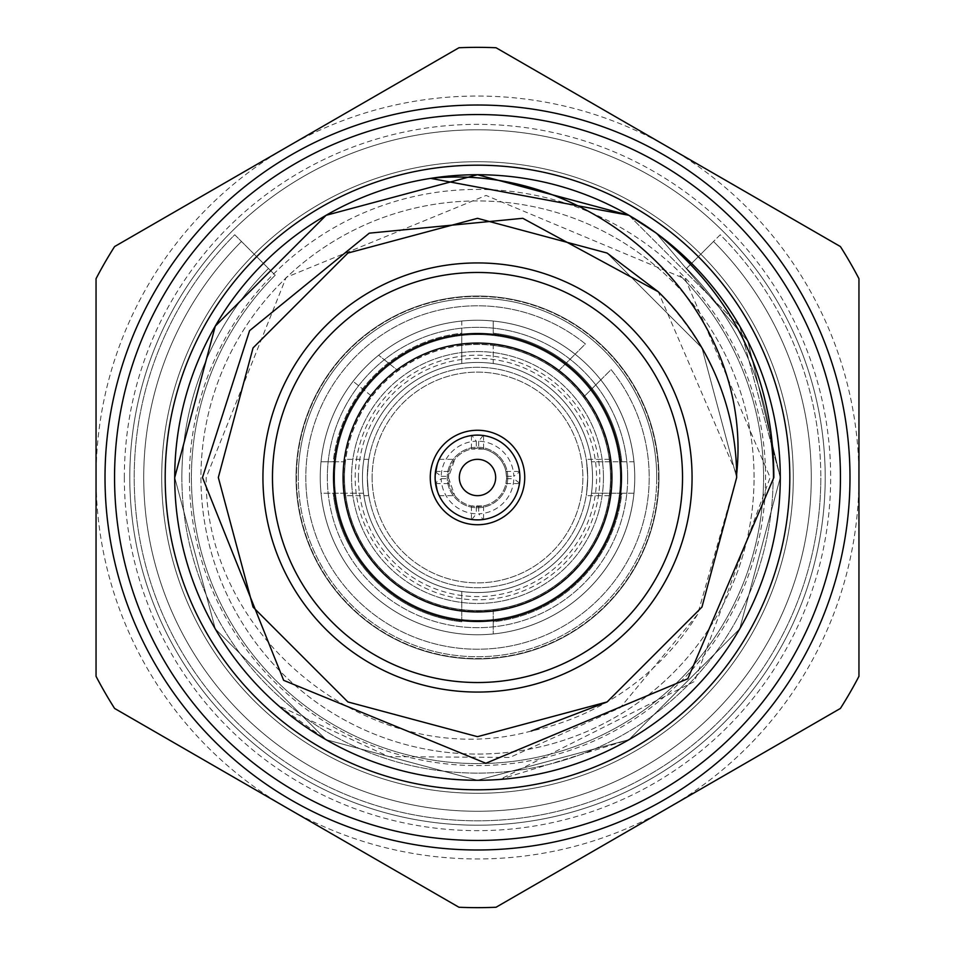 <?xml version="1.0" encoding="UTF-8"?>
<svg xmlns="http://www.w3.org/2000/svg" width="955" height="955" viewBox="0 0 955 955"><rect width="100%" height="100%" fill="white"/><g stroke="black" fill="none" stroke-linecap="round" stroke-linejoin="round"><path stroke-width="0.72" stroke-dasharray="4.78 3.58" d="M603.453 477.5A125.953 125.953 0 0 0 477.5 351.547A125.953 125.953 0 0 0 351.547 477.5A125.953 125.953 0 0 0 477.5 603.453A125.953 125.953 0 0 0 603.453 477.5A125.953 125.953 0 0 0 477.5 351.547A125.953 125.953 0 0 0 351.547 477.5A125.953 125.953 0 0 0 477.5 603.453A125.953 125.953 0 0 0 603.453 477.5M189.412 477.5A288.088 288.088 0 0 1 477.5 189.412A288.088 288.088 0 0 1 765.588 477.5A288.088 288.088 0 0 1 477.5 765.588A288.088 288.088 0 0 1 189.412 477.5M789.809 477.5A312.309 312.309 0 0 0 477.5 165.191A312.309 312.309 0 0 0 165.191 477.5A312.309 312.309 0 0 0 477.5 789.809A312.309 312.309 0 0 0 789.809 477.5A312.309 312.309 0 0 0 477.5 165.191A312.309 312.309 0 0 0 165.191 477.5A312.309 312.309 0 0 0 477.5 789.809A312.309 312.309 0 0 0 789.809 477.5A312.309 312.309 0 0 0 477.5 165.191A312.309 312.309 0 0 0 165.191 477.5A312.309 312.309 0 0 0 477.5 789.809A312.309 312.309 0 0 0 789.809 477.5A312.309 312.309 0 0 0 477.5 165.191A312.309 312.309 0 0 0 165.191 477.5A312.309 312.309 0 0 0 477.5 789.809A312.309 312.309 0 0 0 789.809 477.5M343.072 477.5A134.428 134.428 0 0 0 477.5 611.928A134.428 134.428 0 0 0 611.928 477.5A134.428 134.428 0 0 0 477.5 343.072A134.428 134.428 0 0 0 343.072 477.5A134.428 134.428 0 0 0 477.5 611.928A134.428 134.428 0 0 0 611.928 477.5A134.428 134.428 0 0 0 477.5 343.072A134.428 134.428 0 0 0 343.072 477.5A134.428 134.428 0 0 0 477.5 611.928A134.428 134.428 0 0 0 611.928 477.5A134.428 134.428 0 0 0 477.5 343.072A134.428 134.428 0 0 0 343.072 477.5M372.128 477.5A105.372 105.372 0 0 0 477.5 582.872A105.372 105.372 0 0 0 582.872 477.5A105.372 105.372 0 0 0 477.5 372.128A105.372 105.372 0 0 0 372.128 477.5A105.372 105.372 0 0 0 477.5 582.872A105.372 105.372 0 0 0 582.872 477.5A105.372 105.372 0 0 0 477.5 372.128A105.372 105.372 0 0 0 372.128 477.5M358.435 477.5A119.065 119.065 0 0 0 477.5 596.565A119.065 119.065 0 0 0 596.565 477.5A119.065 119.065 0 0 0 477.5 358.435A119.065 119.065 0 0 0 358.435 477.5M620.416 477.5A142.916 142.916 0 0 0 477.5 334.584A142.916 142.916 0 0 0 334.584 477.5A142.916 142.916 0 0 0 477.5 620.416A142.916 142.916 0 0 0 620.416 477.5A142.916 142.916 0 0 0 477.5 334.584A142.916 142.916 0 0 0 334.584 477.5A142.916 142.916 0 0 0 477.5 620.416A142.916 142.916 0 0 0 620.416 477.5M658.556 477.5A181.056 181.056 0 0 0 477.5 296.444A181.056 181.056 0 0 0 296.444 477.5A181.056 181.056 0 0 0 477.5 658.556A181.056 181.056 0 0 0 658.556 477.5A181.056 181.056 0 0 0 477.5 296.444A181.056 181.056 0 0 0 296.444 477.5A181.056 181.056 0 0 0 477.5 658.556A181.056 181.056 0 0 0 658.556 477.5M692.065 477.5A214.565 214.565 0 0 0 477.5 262.935A214.565 214.565 0 0 0 262.935 477.5A214.565 214.565 0 0 0 477.5 692.065A214.565 214.565 0 0 0 692.065 477.5A214.565 214.565 0 0 0 477.5 262.935A214.565 214.565 0 0 0 262.935 477.5A214.565 214.565 0 0 0 477.5 692.065A214.565 214.565 0 0 0 692.065 477.5A214.565 214.565 0 0 0 477.5 262.935A214.565 214.565 0 0 0 262.935 477.5A214.565 214.565 0 0 0 477.5 692.065A214.565 214.565 0 0 0 692.065 477.5M754.056 477.5A276.556 276.556 0 0 0 477.5 200.944A276.556 276.556 0 0 0 200.944 477.5A276.556 276.556 0 0 0 477.5 754.056A276.556 276.556 0 0 0 754.056 477.5A276.556 276.556 0 0 0 477.5 200.944A276.556 276.556 0 0 0 200.944 477.5A276.556 276.556 0 0 0 477.5 754.056A276.556 276.556 0 0 0 754.056 477.5M181.88 477.5A295.62 295.62 0 0 0 477.5 773.12A295.62 295.62 0 0 0 773.12 477.5A295.62 295.62 0 0 1 477.5 773.12A295.62 295.62 0 0 1 268.462 268.462A295.62 295.62 0 0 0 181.88 477.5M763.594 477.5A286.094 286.094 0 0 1 477.5 763.594A286.094 286.094 0 0 1 275.207 275.207L234.751 234.751A343.311 343.311 0 0 0 477.5 820.811A343.311 343.311 0 0 0 820.811 477.5A343.311 343.311 0 0 1 477.5 820.811A343.311 343.311 0 0 1 234.751 234.751L241.484 241.484A333.773 333.773 0 0 0 477.5 811.273A333.773 333.773 0 0 0 713.516 241.484L720.249 234.751A343.311 343.311 0 0 1 820.811 477.5A343.311 343.311 0 0 0 720.249 234.751L686.538 268.462A295.62 295.62 0 0 1 773.12 477.5A295.62 295.62 0 0 0 686.538 268.462L713.516 241.484A333.773 333.773 0 0 1 477.5 811.273A333.773 333.773 0 0 1 241.484 241.484L275.207 275.207A286.094 286.094 0 0 0 477.5 763.594A286.094 286.094 0 0 0 679.793 275.207A286.094 286.094 0 0 1 763.594 477.5M430.263 477.5A47.237 47.237 0 0 0 477.5 524.737A47.237 47.237 0 0 0 524.737 477.5A47.237 47.237 0 0 0 477.5 430.263A47.237 47.237 0 0 0 430.263 477.5M507.774 477.5A30.274 30.274 0 0 1 477.5 507.774A30.274 30.274 0 0 1 447.227 477.5A30.274 30.274 0 0 1 477.5 447.227A30.274 30.274 0 0 1 507.774 477.5A30.274 30.274 0 0 1 477.5 507.774A30.274 30.274 0 0 1 447.227 477.5A30.274 30.274 0 0 1 477.5 447.227A30.274 30.274 0 0 1 507.774 477.5M519.89 477.5A42.39 42.39 0 0 0 477.5 435.11A42.39 42.39 0 0 0 435.11 477.5A42.39 42.39 0 0 0 477.5 519.89A42.39 42.39 0 0 0 519.89 477.5A42.39 42.39 0 0 1 477.5 519.89A42.39 42.39 0 0 1 435.11 477.5A42.39 42.39 0 0 0 477.5 519.89A42.39 42.39 0 0 0 519.89 477.5A42.39 42.39 0 0 0 477.5 435.11A42.39 42.39 0 0 0 435.11 477.5A42.39 42.39 0 0 1 477.5 435.11A42.39 42.39 0 0 1 519.89 477.5A42.39 42.39 0 0 1 477.5 519.89A42.39 42.39 0 0 1 435.11 477.5C439.503 500.933 439.503 500.933 435.11 477.5C439.503 500.933 439.503 500.933 435.11 477.5A42.39 42.39 0 0 1 477.5 435.11A42.39 42.39 0 0 1 519.89 477.5L519.508 483.135A42.39 42.39 0 0 1 483.135 519.508L471.865 519.508A42.39 42.39 0 0 1 435.492 483.135L435.492 471.865A42.39 42.39 0 0 1 471.865 435.492L483.135 435.492A42.39 42.39 0 0 1 519.508 471.865L519.89 477.5A42.39 42.39 0 0 1 477.5 519.89A42.39 42.39 0 0 1 435.11 477.5C439.503 454.067 439.503 454.067 435.11 477.5C439.503 454.067 439.503 454.067 435.11 477.5A42.39 42.39 0 0 0 477.5 519.89A42.39 42.39 0 0 0 519.89 477.5A42.39 42.39 0 0 0 477.5 435.11A42.39 42.39 0 0 0 435.11 477.5A42.39 42.39 0 0 1 477.5 435.11A42.39 42.39 0 0 1 519.89 477.5M105.014 477.5A372.486 372.486 0 0 0 477.5 849.986A372.486 372.486 0 0 0 849.986 477.5A372.486 372.486 0 0 0 477.5 105.014A372.486 372.486 0 0 0 105.014 477.5M124.341 477.5A353.159 353.159 0 0 0 477.5 830.659A353.159 353.159 0 0 0 830.659 477.5A353.159 353.159 0 0 0 477.5 124.341A353.159 353.159 0 0 0 124.341 477.5M161.705 477.5A315.795 315.795 0 0 0 477.5 793.295A315.795 315.795 0 0 0 793.295 477.5A315.795 315.795 0 0 0 477.5 161.705A315.795 315.795 0 0 0 161.705 477.5A315.795 315.795 0 0 0 477.5 793.295A315.795 315.795 0 0 0 793.295 477.5A315.795 315.795 0 0 0 477.5 161.705A315.795 315.795 0 0 0 161.705 477.5A315.795 315.795 0 0 0 477.5 793.295A315.795 315.795 0 0 0 793.295 477.5A315.795 315.795 0 0 0 477.5 161.705A315.795 315.795 0 0 0 161.705 477.5A315.795 315.795 0 0 0 477.5 793.295A315.795 315.795 0 0 0 793.295 477.5A315.795 315.795 0 0 0 477.5 161.705A315.795 315.795 0 0 0 161.705 477.5M129.796 477.5A347.704 347.704 0 0 0 477.5 825.204A347.704 347.704 0 0 0 825.204 477.5A347.704 347.704 0 0 0 477.5 129.796A347.704 347.704 0 0 0 129.796 477.5A347.704 347.704 0 0 0 477.5 825.204A347.704 347.704 0 0 0 825.204 477.5A347.704 347.704 0 0 0 477.5 129.796A347.704 347.704 0 0 0 129.796 477.5M174.717 477.5A302.783 302.783 0 0 0 477.5 780.283A302.783 302.783 0 0 0 656.013 232.948A302.783 302.783 0 0 0 174.717 477.5L215.293 628.891L326.109 739.707L477.5 780.283L628.891 739.707L739.707 628.891L780.283 477.5L747.849 341.174L656.013 232.948L747.849 341.174L780.283 477.5L739.707 628.891L628.891 739.707L477.5 780.283L326.109 739.707L215.293 628.891L174.717 477.5L215.293 628.891L326.109 739.707L477.5 780.283L628.891 739.707L739.707 628.891L780.283 477.5L747.849 341.174L656.013 232.948L747.849 341.174L780.283 477.5L739.707 628.891L628.891 739.707L477.5 780.283L326.109 739.707L215.293 628.891L174.717 477.5M697.628 614.304A259.175 259.175 0 0 1 531.147 731.064C373.882 774.171 204.346 639.635 206.185 477.5L286.202 277.356L486.083 195.441L685.236 278.896L770.136 477.5L694.524 681.464L499.99 779.435C416.249 784.401 342.427 759.822 278.55 705.733L388.745 756.623L509.815 757.446L620.273 707.667L697.628 614.304L736.675 477.5L701.949 607.094L607.094 701.949L477.5 736.675L347.907 701.949L253.051 607.094L218.325 477.5L253.051 607.094L347.907 701.949L477.5 736.675L607.094 701.949L701.949 607.094L736.675 477.5L701.949 607.094L607.094 701.949L477.5 736.675L347.907 701.949L253.051 607.094L218.325 477.5L253.051 607.094L347.907 701.949L477.5 736.675L607.094 701.949L701.949 607.094L736.675 477.5L701.949 347.907L607.094 253.051L477.5 218.325L347.907 253.051L253.051 347.907L218.325 477.5L253.051 607.094L347.907 701.949L477.5 736.675L607.094 701.949L701.949 607.094L736.675 477.5L701.949 347.907L607.094 253.051L477.5 218.325L347.907 253.051L253.051 347.907L218.325 477.5L253.051 347.907L347.907 253.051L477.5 218.325L607.094 253.051L701.949 347.907L736.675 477.5C736.126 406.651 709.995 344.743 658.258 291.753L736.651 474.098M114.6 708.443A430.156 430.156 0 0 1 96.049 676.307L96.049 477.5A381.451 381.451 0 0 0 286.775 807.846L458.949 907.25A430.156 430.156 0 0 0 496.051 907.25L840.4 708.443A430.156 430.156 0 0 0 858.951 676.307L858.951 278.693A430.156 430.156 0 0 0 840.4 246.557L496.051 47.75A430.156 430.156 0 0 0 458.949 47.75L114.6 246.557A430.156 430.156 0 0 0 96.049 278.693L96.049 477.5A381.451 381.451 0 0 1 668.225 147.154A381.451 381.451 0 0 1 668.225 807.846A381.451 381.451 0 0 1 286.775 807.846L114.6 708.443M278.55 705.733L326.109 739.707L477.5 780.283L628.891 739.707L739.707 628.891L780.283 477.5L739.707 326.109L628.891 215.293L477.5 174.717L326.109 215.293L215.293 326.109L174.717 477.5L215.293 628.891L326.109 739.707L477.5 780.283L628.891 739.707L739.707 628.891L780.283 477.5L739.707 326.109L628.891 215.293L477.5 174.717L326.109 215.293L215.293 326.109L174.717 477.5L215.293 628.891L326.109 739.707L477.5 780.283L628.891 739.707L739.707 628.891L780.283 477.5L739.707 326.109L628.891 215.293L477.5 174.717L326.109 215.293L215.293 326.109L174.717 477.5L215.293 628.891L326.109 739.707L477.5 780.283L628.891 739.707L739.707 628.891L780.283 477.5L739.707 326.109L628.891 215.293L477.5 174.717L326.109 215.293L215.293 326.109L174.717 477.5L215.293 628.891L326.109 739.707L477.5 780.283L628.891 739.707L739.707 628.891L780.283 477.5L747.849 341.174L656.013 232.948L747.849 341.174L780.283 477.5L739.707 628.891L628.891 739.707L499.99 779.435M362.446 477.5A115.054 115.054 0 0 1 477.5 362.446A115.054 115.054 0 0 1 592.554 477.5A115.054 115.054 0 0 1 477.5 592.554A115.054 115.054 0 0 1 362.446 477.5A115.054 115.054 0 0 1 477.5 362.446A115.054 115.054 0 0 1 592.554 477.5A115.054 115.054 0 0 1 477.5 592.554A115.054 115.054 0 0 1 363.533 461.754A115.054 115.054 0 0 1 461.754 363.533L461.754 333.211A145.136 145.136 0 0 0 333.211 461.754L345.4 461.754A133.031 133.031 0 0 1 461.754 345.4L461.754 321.035A157.253 157.253 0 0 0 321.035 461.754A157.253 157.253 0 0 1 461.754 321.035L461.754 333.211A145.136 145.136 0 0 0 333.211 461.754L345.4 461.754A133.031 133.031 0 0 0 477.5 610.532A133.031 133.031 0 0 0 610.532 477.5A133.031 133.031 0 0 1 477.5 610.532A133.031 133.031 0 0 1 372.02 396.432L353.087 381.32L372.02 396.432A133.031 133.031 0 0 0 477.5 610.532A133.031 133.031 0 0 0 537.223 358.626A133.031 133.031 0 0 0 398.104 370.767A133.031 133.031 0 0 1 610.532 477.5A133.031 133.031 0 0 0 583.529 397.161L600.791 379.899A157.253 157.253 0 0 1 477.5 634.753A157.253 157.253 0 0 1 353.087 381.32A157.253 157.253 0 0 0 320.247 477.5A157.253 157.253 0 0 1 600.791 379.899A157.253 157.253 0 0 1 477.5 634.753A157.253 157.253 0 0 1 320.247 477.5A157.253 157.253 0 0 1 477.5 320.247A157.253 157.253 0 0 1 634.753 477.5A157.253 157.253 0 0 1 477.5 634.753A157.253 157.253 0 0 1 409.015 335.945A157.253 157.253 0 0 1 575.101 354.21L557.839 371.471A133.031 133.031 0 0 0 345.4 493.246L333.211 493.246A145.136 145.136 0 0 0 461.754 621.789A145.136 145.136 0 0 1 333.211 493.246L321.035 493.246A157.253 157.253 0 0 0 461.754 633.965A157.253 157.253 0 0 1 321.035 493.246L363.533 493.246A115.054 115.054 0 0 1 477.5 362.446A115.054 115.054 0 0 1 591.467 493.246A115.054 115.054 0 0 1 363.533 493.246L345.4 493.246A133.031 133.031 0 0 0 493.246 609.6L493.246 621.789A145.136 145.136 0 0 0 621.789 493.246L633.965 493.246A157.253 157.253 0 0 1 493.246 633.965L493.246 621.789L493.246 633.965A157.253 157.253 0 0 0 633.965 493.246L621.789 493.246A145.136 145.136 0 0 1 493.246 621.789L493.246 609.6A133.031 133.031 0 0 0 609.6 461.754L621.789 461.754A145.136 145.136 0 0 0 493.246 333.211A145.136 145.136 0 0 1 621.789 461.754L633.965 461.754A157.253 157.253 0 0 0 493.246 321.035A157.253 157.253 0 0 1 633.965 461.754L591.467 461.754A115.054 115.054 0 0 1 477.5 592.554A115.054 115.054 0 0 1 362.446 477.5M448.432 477.5L454.807 495.669L448.432 477.5A29.068 29.068 0 0 0 477.5 506.568A29.068 29.068 0 0 0 506.568 477.5A29.068 29.068 0 0 0 477.5 448.432A29.068 29.068 0 0 0 448.432 477.5L448.456 478.706A29.068 29.068 0 0 0 476.294 506.544L471.448 505.923L483.552 505.923L478.706 506.544A29.068 29.068 0 0 0 506.544 478.706L505.923 483.552L506.568 477.5L505.923 471.448L506.544 476.294A29.068 29.068 0 0 0 478.706 448.456L483.552 449.077L471.448 449.077L476.294 448.456A29.068 29.068 0 0 0 448.456 476.294L449.077 471.448L448.432 477.5L454.807 459.331L448.432 477.5M483.135 435.492L478.706 441.186A36.338 36.338 0 0 1 513.814 476.294L519.508 471.865M435.492 471.865L441.186 476.294A36.338 36.338 0 0 1 476.294 441.186L471.865 435.492M519.508 483.135L513.814 478.706A36.338 36.338 0 0 1 478.706 513.814L483.135 519.508M471.865 519.508L476.294 513.814A36.338 36.338 0 0 1 441.186 478.706L435.492 483.135M478.706 441.186L478.706 448.456M506.544 476.294L513.814 476.294M476.294 441.186L476.294 448.456M441.186 476.294L448.456 476.294M478.706 506.544L478.706 513.814M506.544 478.706L513.814 478.706M476.294 506.544L476.294 513.814M441.186 478.706L448.456 478.706M505.923 483.552L519.448 483.552M505.923 471.448L519.448 471.448M435.552 483.552L449.077 483.552M435.552 471.448L449.077 471.448M483.552 435.552L483.552 449.077M471.448 435.552L471.448 449.077M483.552 505.923L483.552 519.448M471.448 505.923L471.448 519.448M378.634 355.212A157.253 157.253 0 0 1 634.753 477.5A157.253 157.253 0 0 1 477.5 634.753A157.253 157.253 0 0 1 320.247 477.5A157.253 157.253 0 0 1 477.5 320.247A157.253 157.253 0 0 1 634.753 477.5A157.253 157.253 0 0 1 477.5 634.753A157.253 157.253 0 0 1 320.247 477.5A157.253 157.253 0 0 1 477.5 320.247A157.253 157.253 0 0 1 634.753 477.5A157.253 157.253 0 0 1 477.5 634.753A157.253 157.253 0 0 1 320.247 477.5A157.253 157.253 0 0 0 477.5 634.753A157.253 157.253 0 0 0 545.257 335.587A157.253 157.253 0 0 0 378.634 355.212L398.104 370.767L378.634 355.212M344.277 477.5C345.626 500.933 345.626 500.933 344.277 477.5C345.626 500.933 345.626 500.933 344.277 477.5A133.222 133.222 0 0 1 477.5 344.277A133.222 133.222 0 0 1 610.723 477.5C609.374 500.921 609.374 500.921 610.723 477.5C609.374 500.921 609.374 500.921 610.723 477.5C609.374 454.067 609.374 454.067 610.723 477.5C609.374 454.067 609.374 454.067 610.723 477.5A133.222 133.222 0 0 1 477.5 610.723A133.222 133.222 0 0 1 344.277 477.5A133.222 133.222 0 0 1 477.5 344.277A133.222 133.222 0 0 1 610.723 477.5A133.222 133.222 0 0 1 477.5 610.723A133.222 133.222 0 0 1 344.277 477.5C345.626 454.079 345.626 454.079 344.277 477.5C345.626 454.079 345.626 454.079 344.277 477.5M367.293 477.5C368.917 500.921 368.917 500.921 367.293 477.5C368.917 500.921 368.917 500.921 367.293 477.5A110.207 110.207 0 0 0 477.5 587.707A110.207 110.207 0 0 0 587.707 477.5C586.084 500.921 586.084 500.921 587.707 477.5C586.084 500.921 586.084 500.921 587.707 477.5A110.207 110.207 0 0 0 477.5 367.293A110.207 110.207 0 0 0 367.293 477.5A110.207 110.207 0 0 0 477.5 587.707A110.207 110.207 0 0 0 587.707 477.5C586.084 454.067 586.084 454.067 587.707 477.5C586.084 454.067 586.084 454.067 587.707 477.5A110.207 110.207 0 0 0 477.5 367.293A110.207 110.207 0 0 0 367.293 477.5C368.917 454.067 368.917 454.067 367.293 477.5C368.917 454.067 368.917 454.067 367.293 477.5M599.824 477.5A122.324 122.324 0 0 1 477.5 599.824A122.324 122.324 0 0 1 355.176 477.5A122.324 122.324 0 0 1 477.5 355.176A122.324 122.324 0 0 1 599.824 477.5M493.246 345.4A133.031 133.031 0 0 1 609.6 461.754L591.467 461.754A115.054 115.054 0 0 0 493.246 363.533L493.246 345.4A133.031 133.031 0 0 0 461.754 345.4L461.754 363.533A115.054 115.054 0 0 1 493.246 363.533L493.246 345.4M557.839 371.471A133.031 133.031 0 0 1 583.529 397.161L611.081 369.609A171.721 171.721 0 0 1 477.5 649.221A171.721 171.721 0 0 1 403.476 322.563A171.721 171.721 0 0 1 585.391 343.919L557.839 371.471M600.791 379.899L611.081 369.609A171.721 171.721 0 0 1 477.5 649.221A171.721 171.721 0 0 1 403.476 322.563A171.721 171.721 0 0 1 585.391 343.919L575.101 354.21M321.035 461.754L333.211 461.754L321.035 461.754M493.246 321.035L493.246 333.211L493.246 321.035M461.754 621.789L461.754 591.467L461.754 621.789M621.789 493.246L591.467 493.246L621.789 493.246M658.974 477.5A181.474 181.474 0 0 1 477.5 658.974A181.474 181.474 0 0 1 296.026 477.5A181.474 181.474 0 0 1 477.5 296.026A181.474 181.474 0 0 1 658.974 477.5A181.474 181.474 0 0 1 477.5 658.974A181.474 181.474 0 0 1 296.026 477.5A181.474 181.474 0 0 1 477.5 296.026A181.474 181.474 0 0 1 658.974 477.5A181.474 181.474 0 0 0 477.5 296.026A181.474 181.474 0 0 0 296.026 477.5M627.674 477.5A150.174 150.174 0 0 1 477.5 627.674A150.174 150.174 0 0 1 327.326 477.5A150.174 150.174 0 0 1 477.5 327.326A150.174 150.174 0 0 1 627.674 477.5A150.174 150.174 0 0 1 477.5 627.674A150.174 150.174 0 0 1 327.326 477.5A150.174 150.174 0 0 1 477.5 327.326A150.174 150.174 0 0 1 627.674 477.5A150.174 150.174 0 0 1 477.5 627.674A150.174 150.174 0 0 1 327.326 477.5A150.174 150.174 0 0 1 477.5 327.326A150.174 150.174 0 0 1 627.674 477.5A150.174 150.174 0 0 1 477.5 627.674A150.174 150.174 0 0 1 327.326 477.5A150.174 150.174 0 0 1 477.5 327.326A150.174 150.174 0 0 1 627.674 477.5A150.174 150.174 0 0 0 477.5 327.326A150.174 150.174 0 0 0 327.326 477.5A150.174 150.174 0 0 1 477.5 327.326A150.174 150.174 0 0 1 627.674 477.5M656.742 477.5A179.242 179.242 0 0 1 477.5 656.742A179.242 179.242 0 0 1 298.258 477.5A179.242 179.242 0 0 1 477.5 298.258A179.242 179.242 0 0 1 656.742 477.5A179.242 179.242 0 0 1 477.5 656.742A179.242 179.242 0 0 1 298.258 477.5A179.242 179.242 0 0 1 477.5 298.258A179.242 179.242 0 0 1 656.742 477.5A179.242 179.242 0 0 0 477.5 298.258A179.242 179.242 0 0 0 298.258 477.5M439.205 495.669L454.807 495.669M439.205 459.331L454.807 459.331M368.797 495.669L345.519 495.669M609.481 495.669L586.203 495.669M609.481 459.331L586.203 459.331M368.797 459.331L345.519 459.331"/><path stroke-width="1.43" d="M621.466 477.5A143.966 143.966 0 0 1 477.5 621.466A143.966 143.966 0 0 1 333.534 477.5A143.966 143.966 0 0 1 477.5 333.534A143.966 143.966 0 0 1 621.466 477.5M262.935 477.5A214.565 214.565 0 0 1 477.5 262.935A214.565 214.565 0 0 1 692.065 477.5A214.565 214.565 0 0 1 477.5 692.065A214.565 214.565 0 0 1 262.935 477.5A214.565 214.565 0 0 0 477.5 692.065A214.565 214.565 0 0 0 692.065 477.5M430.263 477.5A47.237 47.237 0 0 0 477.5 524.737A47.237 47.237 0 0 0 524.737 477.5A47.237 47.237 0 0 0 477.5 430.263A47.237 47.237 0 0 0 430.263 477.5M611.928 477.5A134.428 134.428 0 0 0 477.5 343.072A134.428 134.428 0 0 0 343.072 477.5A134.428 134.428 0 0 0 477.5 611.928A134.428 134.428 0 0 0 611.928 477.5M495.669 477.5A18.169 18.169 0 0 0 477.5 459.331A18.169 18.169 0 0 0 459.331 477.5A18.169 18.169 0 0 0 477.5 495.669A18.169 18.169 0 0 0 495.669 477.5M435.11 477.5A42.39 42.39 0 0 1 477.5 435.11A42.39 42.39 0 0 1 519.89 477.5A42.39 42.39 0 0 1 477.5 519.89A42.39 42.39 0 0 1 435.11 477.5M789.809 477.5A312.309 312.309 0 0 1 477.5 789.809A312.309 312.309 0 0 1 165.191 477.5A312.309 312.309 0 0 1 477.5 165.191A312.309 312.309 0 0 1 789.809 477.5M658.258 291.753A259.175 259.175 0 0 1 736.651 474.098L736.675 477.5L736.651 474.098C754.569 307.092 594.189 161.288 430.669 178.37L628.891 215.293L656.013 232.948L628.891 215.293L477.5 174.717L326.109 215.293L215.293 326.109L174.717 477.5A302.783 302.783 0 0 0 477.5 780.283A302.783 302.783 0 0 0 780.283 477.5A302.783 302.783 0 0 0 477.5 174.717A302.783 302.783 0 0 0 174.717 477.5L215.293 326.109L326.109 215.293L477.5 174.717L628.891 215.293L656.013 232.948C734.3 295.871 773.574 377.392 773.848 477.5L687.827 678.754L485.856 763.272L283.647 680.33L202.484 477.5L249.589 330.669L369.287 233.163L522.779 218.301L658.258 291.753L607.094 253.051L477.5 218.325L347.907 253.051L253.051 347.907L218.325 477.5L253.051 347.907L347.907 253.051L477.5 218.325L607.094 253.051L658.258 291.753L607.094 253.051L477.5 218.325L347.907 253.051L253.051 347.907L218.325 477.5L253.051 607.094L347.907 701.949L477.5 736.675L607.094 701.949L701.949 607.094L736.675 477.5L701.949 607.094L607.094 701.949L531.147 731.064M105.014 477.5A372.486 372.486 0 0 1 477.5 105.014A372.486 372.486 0 0 1 849.986 477.5A372.486 372.486 0 0 1 477.5 849.986A372.486 372.486 0 0 1 105.014 477.5A372.486 372.486 0 0 0 477.5 849.986A372.486 372.486 0 0 0 849.986 477.5M96.049 676.307L96.049 278.693A430.156 430.156 0 0 1 114.6 246.557L458.949 47.75A430.156 430.156 0 0 1 496.051 47.75L840.4 246.557A430.156 430.156 0 0 1 858.951 278.693L858.951 676.307A430.156 430.156 0 0 1 840.4 708.443L496.051 907.25A430.156 430.156 0 0 1 458.949 907.25L114.6 708.443A430.156 430.156 0 0 1 96.049 676.307M174.717 477.5L215.293 326.109L326.109 215.293L477.5 174.717L628.891 215.293L656.013 232.948L628.891 215.293L477.5 174.717L326.109 215.293L215.293 326.109L174.717 477.5M682.527 477.5A205.027 205.027 0 0 0 477.5 272.473A205.027 205.027 0 0 0 272.473 477.5A205.027 205.027 0 0 0 477.5 682.527A205.027 205.027 0 0 0 682.527 477.5M840.448 477.5A362.948 362.948 0 0 0 477.5 114.552A362.948 362.948 0 0 0 114.552 477.5A362.948 362.948 0 0 0 477.5 840.448A362.948 362.948 0 0 0 840.448 477.5"/></g></svg>
